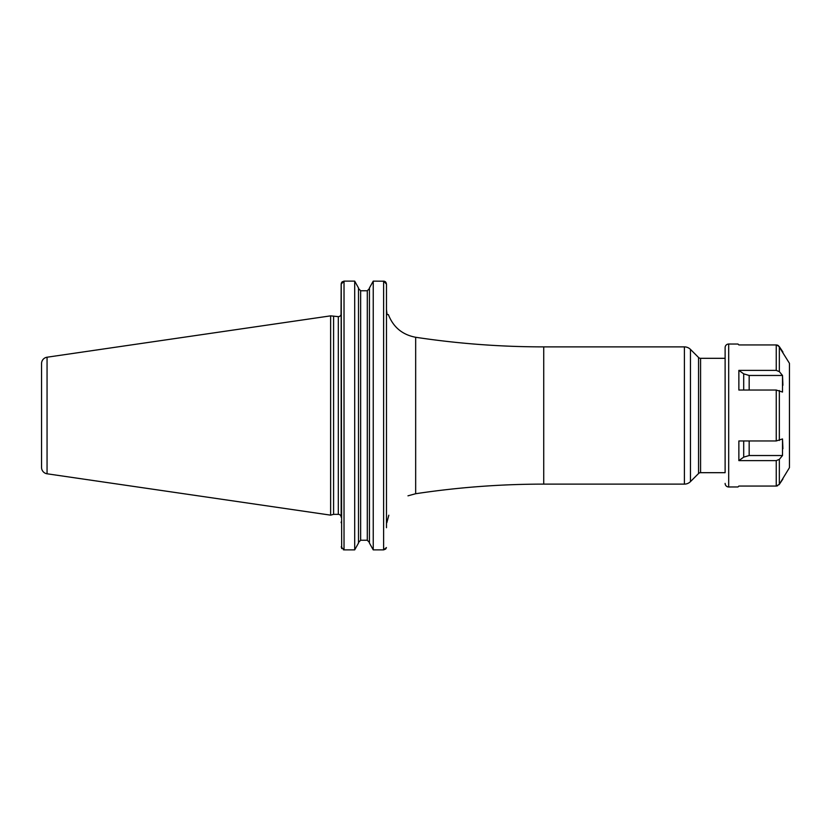<?xml version="1.0" encoding="UTF-8"?>
<svg xmlns="http://www.w3.org/2000/svg" width="831" height="831" viewBox="0 0 831 831"><rect width="100%" height="100%" fill="white"/><g stroke="black" fill="none" stroke-linecap="round" stroke-linejoin="round"><path stroke-width="1.25" d="M41.55 363.573L41.55 467.427L41.55 363.573A6.43 6.43 0 0 1 47.055 357.216L47.055 473.784A6.43 6.43 0 0 1 41.55 467.427M342.133 281.875L344.024 281.127L341.167 284.098L341.053 314.575A2.857 2.857 0 0 1 338.31 316.653L330.624 315.853L330.624 515.147L47.055 473.784M330.624 315.853L47.055 357.216M333.595 316.653L333.595 514.347L330.624 515.147M341.167 314.575L341.167 517.204A2.857 2.857 0 0 0 338.31 514.347L333.595 514.347M543.723 346.88L543.723 484.12L684.401 484.12L684.401 346.88L543.723 346.88A857.685 857.685 0 0 1 415.666 337.272C402.37 334.758 393.271 327.196 388.368 314.575L387.069 314.575L386.477 309.579L386.477 284.098L386.477 527.716M341.666 548.574L341.24 283.444M341.499 282.717L341.853 282.166M358.504 287.962L354.702 281.127L358.504 287.962L358.504 543.038L354.702 549.873L358.504 543.038M358.504 288.523L360.644 290.757L367.292 290.757L369.431 288.523L367.292 290.757L367.292 540.243L369.431 542.477L367.292 540.243L360.644 540.243L358.504 542.477L360.644 540.243L360.644 290.757L358.504 288.523M369.431 287.962L369.431 543.038L373.233 549.873L373.233 281.127L369.431 287.962L373.233 281.127L384.286 281.21M384.992 281.491L385.511 281.875M385.968 282.405L386.477 284.098L383.621 281.127L383.621 549.873L386.415 547.556M341.167 522.003L341.167 522.709M341.167 546.902L344.024 549.873L354.702 549.873L354.702 281.127L344.024 281.127L344.024 549.873L343.369 549.79M369.431 543.038L373.233 549.873L383.621 549.873L385.522 549.125M543.723 484.12A857.685 857.685 0 0 0 415.666 493.728L415.666 337.272M386.477 522.003L386.477 522.709M386.145 548.294L385.802 548.824M684.401 484.12A8.58 8.58 180 0 0 690.468 481.606L690.468 349.394A8.58 8.58 0 0 0 684.401 346.88M698.559 357.486L698.559 473.514A2.857 2.857 0 0 1 700.575 472.683L725.12 472.683L725.12 347.597L725.12 358.317L700.575 358.317A2.857 2.857 0 0 1 698.559 357.486L690.468 349.394M698.559 473.514L690.468 481.606M778.418 345.654L789.45 363.324L789.45 467.676L779.073 484.722M777.629 485.792L776.247 486.062L779.343 484.328L779.343 459.366L782.511 455.533L779.343 459.366L776.247 460.613L738.863 460.613L738.863 440.96L776.247 440.96L782.511 438.945L782.511 455.533L749.167 455.533L743.703 457.143L738.863 460.613M782.916 448.719L782.511 438.945M782.916 385.252L782.511 375.467L779.343 371.634L782.511 375.467L749.167 375.467L743.703 373.857L738.863 370.387L776.247 370.387L779.343 371.634L779.343 346.672L776.59 344.948M738.863 486.062L737.99 486.966L738.863 486.062L776.247 486.062L776.247 460.613M737.99 486.966L728.694 486.976L728.694 344.024L737.99 344.034L738.863 344.938L738.042 344.107M782.511 375.467L782.511 392.055L776.247 390.04L738.863 390.04L738.863 370.387M777.359 345.104L777.889 345.322M782.927 352.032L779.343 346.672M779.343 484.328L782.927 478.968M738.863 344.938L776.247 344.938L776.247 370.387M725.12 483.403A3.573 3.573 0 0 0 728.694 486.976M725.12 347.597A3.573 3.573 0 0 1 728.694 344.024M338.31 316.653L338.31 514.347M700.575 358.317L700.575 472.683M779.343 440.461L779.343 390.539M776.247 440.96L776.247 390.04M749.167 390.04L749.167 375.467M743.703 390.04L743.703 373.857M749.167 455.533L749.167 440.96M743.703 457.143L743.703 440.96M386.841 522.709L388.815 515.21M407.969 495.827L415.666 493.728"/></g></svg>
